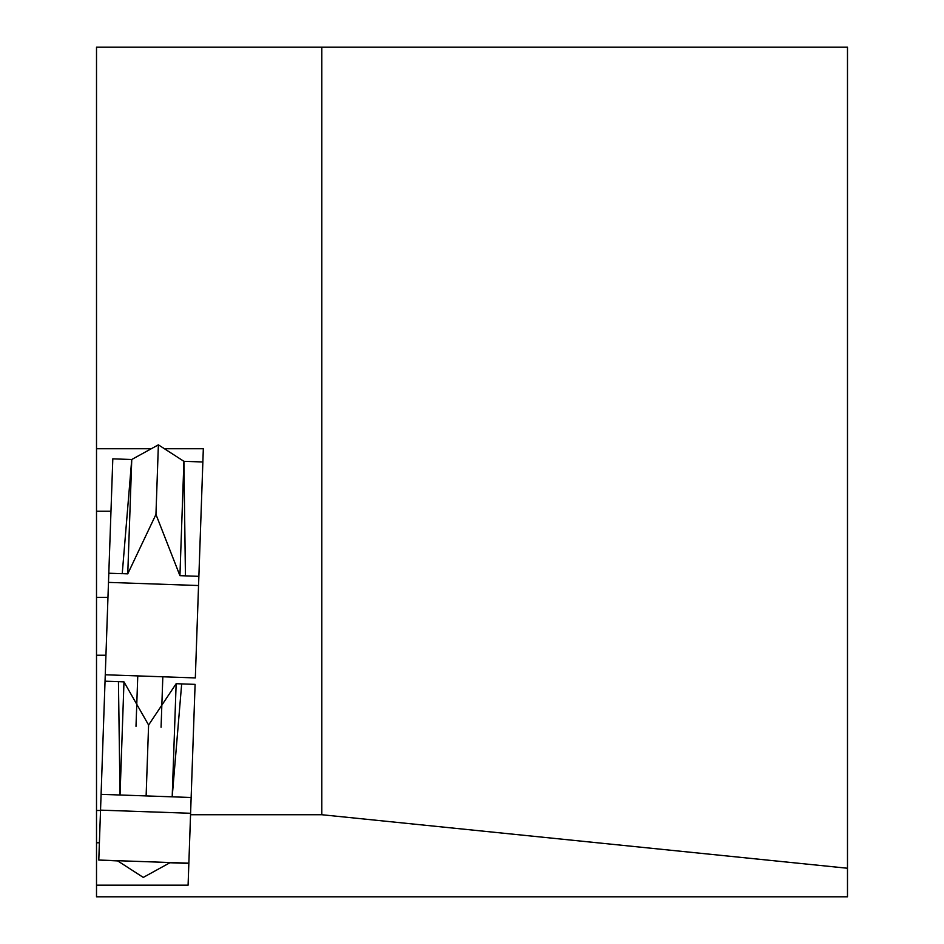 <?xml version="1.0" encoding="UTF-8"?>
<svg xmlns="http://www.w3.org/2000/svg" width="944" height="944" viewBox="0 0 944 944"><rect width="100%" height="100%" fill="white"/><g stroke="black" fill="none" stroke-linecap="round" stroke-linejoin="round"><path stroke-width="1.42" d="M122.236 573.645L131.735 459.504L122.236 573.645L127.759 573.846L155.949 514.421L158.38 444.836L131.759 459.492L127.759 573.846M122.213 573.692L108.808 573.232L102.849 743.99M198.877 576.336L202.866 461.982L183.915 461.321L179.926 575.663L198.877 576.336L198.547 585.528L108.489 582.389M179.926 575.663L155.949 514.421M131.735 459.504L112.808 458.843L108.808 573.232M108.737 575.12L106.306 644.882M188.847 863.418L169.896 862.757L143.276 877.413L117.717 860.916L98.79 860.043L105.268 674.771L195.325 677.922L198.806 578.259M112.619 464.118L112.796 459.067M202.677 467.268L202.854 462.206M164.421 448.742L203.326 448.742L196.364 648.032M123.983 681.887L120.041 795.001L118.448 681.662L123.983 681.887L148.597 725.027L146.119 795.91L101.091 794.341L191.148 797.491L172.197 796.83L176.15 683.704L195.101 684.365L190.594 813.28L100.536 810.141M185.449 575.864L183.915 461.321L185.437 575.852M158.38 444.836L183.915 461.321M188.859 863.182L98.79 860.043M146.119 795.91L172.197 796.83L181.673 683.893L172.197 796.83M105.044 681.19L118.448 681.662L120.018 795.001M176.15 683.704L148.597 725.027M162.828 676.789L161.07 727.234M135.995 726.361L137.765 675.916M321.81 814.731L190.546 814.731L188.092 885.165L96.512 885.165L96.512 896.8L847.488 896.8L847.488 868.244L321.81 814.731L321.81 47.2L96.512 47.2L96.512 448.742L151.3 448.742M190.594 813.28L190.546 814.731M105.94 655.242L96.512 655.242L96.512 885.165M96.512 655.242L96.512 448.742M110.979 511.211L96.512 511.211M321.81 47.2L847.488 47.2L847.488 868.244M99.391 842.78L96.512 842.78M100.524 810.471L96.512 810.471M107.958 597.422L96.512 597.422"/></g></svg>
